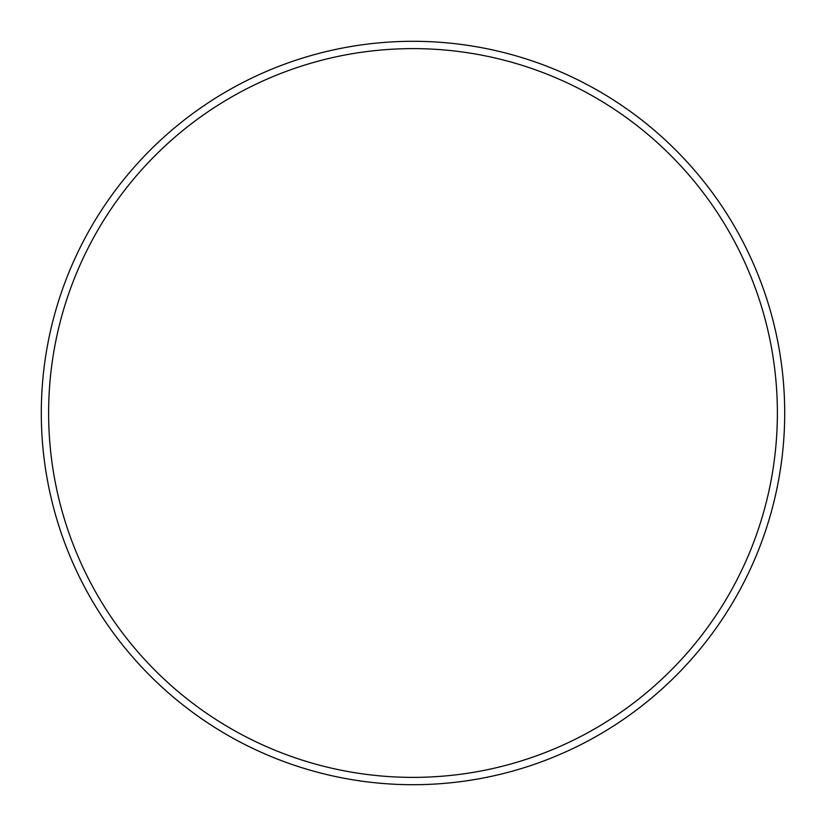 <?xml version="1.0" encoding="UTF-8"?>
<svg xmlns="http://www.w3.org/2000/svg" width="826" height="826" viewBox="0 0 826 826"><rect width="100%" height="100%" fill="white"/><g stroke="black" fill="none" stroke-linecap="round" stroke-linejoin="round"><path stroke-width="1.24" d="M777.38 413A364.38 364.38 0 0 0 413 48.62A364.38 364.38 0 0 0 48.62 413A364.38 364.38 0 0 0 413 777.38A364.38 364.38 0 0 0 777.38 413M41.3 413A371.7 371.7 0 0 1 413 41.3A371.7 371.7 0 0 1 784.7 413A371.7 371.7 0 0 1 413 784.7A371.7 371.7 0 0 1 41.3 413"/></g></svg>
